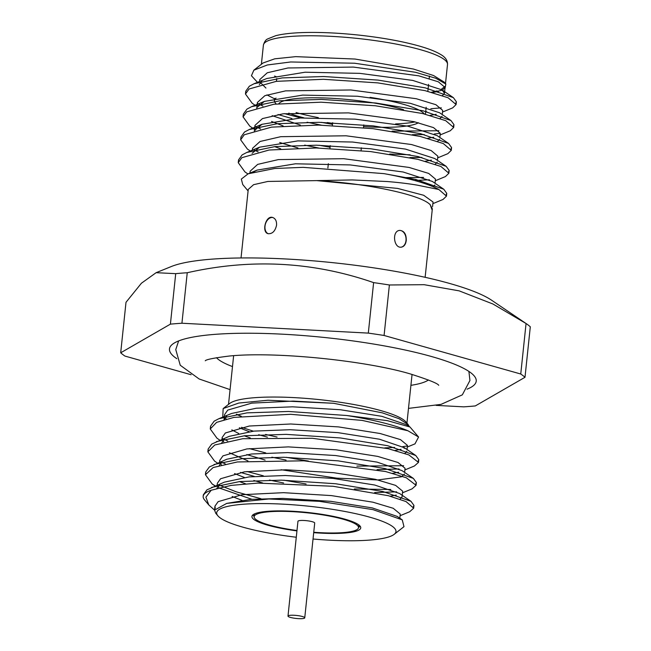 <?xml version="1.0" encoding="UTF-8"?>
<svg xmlns="http://www.w3.org/2000/svg" width="651" height="651" viewBox="0 0 651 651"><rect width="100%" height="100%" fill="white"/><g stroke="black" fill="none" stroke-linecap="round" stroke-linejoin="round"><path stroke-width="0.98" d="M401.04 247.193A8.422 5.973 85.5 0 0 405.996 240.504A8.422 5.973 85.5 0 0 399.698 230.421M406.248 240.488C405.695 244.483 404.019 246.713 401.236 247.177C393.562 248.316 391.707 230.519 399.901 230.397C404.287 230.926 406.403 234.287 406.248 240.488M272.899 217.548A8.422 5.737 -74.3 0 0 264.998 226.198A8.422 5.737 -74.3 0 0 268.342 233.742M276.569 225.181C275.194 231.17 272.378 234.002 268.114 233.685C261.328 232.293 265.738 214.993 272.688 217.483C275.463 218.533 276.756 221.096 276.569 225.181M313.033 539.012A90.123 16.112 -174 0 0 394.164 534.349L403.986 526.659L402.245 519.864L372.99 509.635L319.519 501.351L268.782 498.975L226.719 503.402L214.545 510.124L208.792 504.956L205.903 497.169L211.209 490.227L231.015 485.402L257.78 483.099L333.092 486.273L388.297 495.696L406.053 501.571L413.67 508.195L409.642 511.776L400.072 515.714M251.888 499.301L219.184 487.998M215.237 485.906L212.161 483.986L205.447 474.742L213.121 467.548L237.379 461.95L303.862 460.81L385.669 471.552L406.248 477.736L416.07 485.304L412.042 488.877M396.654 491.855L374.659 492.547M283.608 482.993L269.457 480.072M254.321 476.402L240.528 472.414M217.475 463.089L214.561 461.095L207.856 451.851L214.757 444.991L242.815 438.701L312.35 438.286L388.053 448.645L408.844 454.911L418.479 462.405L414.451 465.953M399.047 468.956L377.051 469.64M286.074 460.102L271.866 457.181M219.875 440.19L216.97 438.196L210.257 428.952L216.612 422.361L233.961 417.389L290.68 414.305L362.151 420.4L407.884 430.742L418.569 437.024L414.996 443.86L407.29 447.034M215.261 508.398L214.952 506.161L218.134 501.661L242.107 494.703L283.543 492.677L331.4 495.598L372.901 502.19L393.22 508.285L400.243 514.062L399.812 518.204M241.985 500.359L232.114 496.461M218.964 487.729L217.995 486.24M217.165 485.117L217.361 483.27L220.534 478.762L244.507 471.812L285.952 469.778L333.8 472.707L375.301 479.299L395.629 485.386L402.652 491.171L402.049 496.892L400.048 499.203M396.272 495.094L390.185 496.192M262.638 482.952L253.849 480.503M244.394 477.468L234.523 473.562M221.364 464.83L220.404 463.341M219.908 462.08L219.769 460.371L222.943 455.871L246.916 448.913L288.352 446.887L336.209 449.817L377.71 456.4L398.03 462.495L405.052 468.272L404.621 472.414M398.681 472.203L392.586 473.301M265.095 460.07L246.794 454.577M223.765 441.931L222.805 440.45M221.983 439.327L222.17 437.48L225.352 432.972L249.325 426.023L290.761 423.996L338.618 426.918L380.119 433.509L400.438 439.604L407.461 445.382L407.03 449.515M404.824 448.026L404.125 448.336M401.089 449.312L394.994 450.411M267.447 437.163L258.659 434.713M249.203 431.678L239.34 427.772M226.174 419.041L225.213 417.56M223.977 420.31L224.579 414.589L227.76 410.081L251.725 403.132L293.17 401.097L333.589 403.286L382.283 412.84L399.128 418.715L408.104 424.525L409.202 426.47M407.306 445.951L402.652 446.667M394.604 447.449L384.79 447.888M277.057 437.057L265.608 434.437M253.361 431.174L241.521 427.316M222.756 417.104L223.163 408.568L238.803 403.042L268 400.235L333.589 403.286M214.952 506.161L214.537 510.124L215.758 513.281L217.882 515.82A90.123 16.112 -174 0 0 263.159 531.981A90.123 16.112 -174 0 0 296.278 537.246M226.719 503.402L250.92 499.382L282.941 498.397L330.798 501.327L372.299 507.918L397.183 516.406L402.237 519.864M216.889 488.283L219.363 484.914M203.315 495.663L203.34 494.833L206.937 489.845L224.367 482.147L249.105 476.898L285.35 475.507L333.198 478.428L374.699 485.019L399.592 493.507L410.96 501.294L413.963 505.42L413.369 506.763M245.59 483.807L239.43 481.585M219.297 465.384L221.771 462.023M205.797 473.375L205.74 471.967L209.345 466.954L226.776 459.256L251.514 454.007L287.75 452.608L335.607 455.537L377.108 462.129L401.993 470.616L413.361 478.395L416.363 482.521L415.777 483.872M404.458 474.001L401.455 476.809L377.881 479.95L336.844 478.159L281.118 469.737M247.958 460.9L229.38 452.77M221.568 443.201L224.18 439.124M208.206 450.484L208.149 449.068L211.754 444.063L229.176 436.357L253.914 431.108L290.159 429.717L338.015 432.646L379.517 439.23L404.401 447.725L415.769 455.505L418.772 459.639L418.178 460.981M406.842 451.249L404.865 453.413M250.35 438.001L244.239 435.796M238.738 433.501L231.789 429.872M224.115 419.594L226.589 416.233M218.85 418.715L231.585 413.466L256.323 408.218L292.568 406.818L340.416 409.748L381.917 416.339L406.81 424.826L409.984 426.999L387.369 420.652L346.682 415.501L288.515 411.473L246.965 412.872L218.85 418.715L214.155 421.164L210.558 426.161L210.289 428.724M211.632 487.396L239.747 481.553L281.297 480.153L335.704 483.75L382.894 491.505L410.96 501.294M260.953 498.715L236.183 491.814L219.175 485.068M214.041 464.497L242.156 458.662L283.698 457.262L338.113 460.851L385.302 468.614L413.361 478.395M390.803 489.495L354.364 488.999M306.108 483.986L283.885 480.21M263.362 475.824L246.932 471.495M225.311 463.919L221.576 462.177M216.441 441.606L244.564 435.763L286.106 434.363L340.522 437.96L387.703 445.715L415.769 455.505M403.661 465.717L356.894 466.108M308.428 461.079L286.294 457.319M265.771 452.925L249.341 448.604M227.712 441.02L223.985 439.279M223.13 438.855L222.17 438.351M210.607 427.577L210.558 426.161M418.569 437.024L409.975 426.999M120.695 352.793L126.001 302.3L141.422 283.226L156.118 272.688L175.713 273.656L170.407 324.141L120.695 352.793A208.426 37.27 -174 0 0 124.943 356.073L191.101 374.724M436.146 405.386L463.756 406.851A208.426 37.27 -174 0 0 475.287 405.939L524.999 377.287L530.305 326.794A208.426 37.27 -174 0 0 526.057 323.514L520.751 374.008L384.082 335.477L389.388 284.983L424.143 284.69L459.134 290.851L492.937 304.001L526.057 323.514M181.93 323.23L187.244 272.736C250.969 258.333 313.098 261.629 373.617 282.615L368.311 333.109L181.93 323.23A208.426 37.27 -174 0 0 170.407 324.141M302.284 616.481A8.422 1.505 -174 0 0 293.235 615.228A8.422 1.505 -174 0 0 287.994 616.074A8.422 1.505 -174 0 0 296.213 618.45A8.422 1.505 -174 0 0 304.749 617.832A8.422 1.505 -174 0 0 302.284 616.481M304.749 617.832L314.71 523.054A8.422 1.505 -174 0 0 312.244 521.703A8.422 1.505 -174 0 0 303.195 520.45A8.422 1.505 -174 0 0 297.955 521.288L287.994 616.074M313.741 532.266A52.479 9.383 -174 0 0 358.522 527.66A52.479 9.383 -174 0 0 343.199 519.238A52.479 9.383 -174 0 0 286.774 511.434A52.479 9.383 -174 0 0 254.134 516.682A52.479 9.383 -174 0 0 296.986 530.5M252.775 514.982A54.708 9.781 -174 0 0 254.175 516.341M358.563 527.318A54.708 9.781 -174 0 0 360.215 526.268M313.701 532.664A54.708 9.781 -174 0 0 360.744 527.888A54.708 9.781 -174 0 0 344.761 519.116A54.708 9.781 -174 0 0 285.944 510.978A54.708 9.781 -174 0 0 251.921 516.455A54.708 9.781 -174 0 0 296.946 530.907M394.164 534.349A90.123 16.112 -174 0 0 369.638 517.138A90.123 16.112 -174 0 0 265.307 503.589A90.123 16.112 -174 0 0 217.882 515.82M211.209 490.227A105.291 18.822 -174 0 0 203.177 496.331A105.291 18.822 -174 0 0 204.569 499.919L208.792 504.956M407.884 430.742A105.291 18.822 -174 0 0 389.925 424.59A105.291 18.822 -174 0 0 346.682 415.501M236.63 414.207A89.708 16.039 -174 0 0 241.326 416.274M402.782 429.066A89.708 16.039 -174 0 0 403.189 428.863M408.104 424.525L405.972 421.986A90.123 16.112 -174 0 0 380.835 410.602A90.123 16.112 -174 0 0 291.672 397.492A90.123 16.112 -174 0 0 229.697 403.457L223.163 408.568M236.354 414.256A90.123 16.112 -174 0 0 241.049 416.306M407.054 425.575A90.123 16.112 -174 0 0 407.16 425.079M216.449 357.684A108.684 19.432 -174 0 0 232.488 366.578M410.911 385.327A108.684 19.432 -174 0 0 428.448 379.964M467.044 389.168A154.222 27.578 -174 0 0 476.223 381.16A154.222 27.578 -174 0 0 431.174 356.431A154.222 27.578 -174 0 0 265.38 333.491A154.222 27.578 -174 0 0 169.472 348.92A154.222 27.578 -174 0 0 176.787 358.66M525.683 323.262L491.521 300.168A169.789 30.361 -174 0 0 449.686 283.47A169.789 30.361 -174 0 0 171.343 266.519L156.118 272.688M303.968 117.847A71.594 12.8 6 0 1 299.094 116.545A71.594 12.8 6 0 1 288.759 113.136M278.799 103.655A71.594 12.8 6 0 1 329.284 98.163A71.594 12.8 6 0 1 403.587 109.718M418.414 122.738A71.594 12.8 6 0 1 363.575 126.603M332.58 123.348A71.594 12.8 6 0 1 327.274 122.534M296.083 112.525A75.809 13.557 -174 0 0 296.571 112.664A75.809 13.557 -174 0 0 318.331 117.611M395.605 123.91A75.809 13.557 -174 0 0 415.045 121.9M424.362 113.958A75.809 13.557 -174 0 0 370.077 97.365M276.057 98.098A75.809 13.557 -174 0 0 274.429 100.506A75.809 13.557 -174 0 0 275.422 103.086L276.154 103.957M430.824 108.75L441.329 107.854M455.79 103.127L456.384 101.792L453.381 97.65L425.315 87.869L378.133 80.106L323.718 76.517L282.176 77.917L254.053 83.751L249.366 86.209L245.761 91.205L245.818 92.629M257.381 103.403L258.333 103.9M259.196 104.323L262.923 106.064M284.454 113.616L300.982 117.969M321.496 122.364L332.474 124.341M392.105 131.152L438.912 130.753M453.381 126.025L453.975 124.675L450.972 120.549L422.914 110.76L375.725 103.004L321.309 99.408L279.767 100.807L251.652 106.65L246.957 109.108L243.352 114.12L243.409 115.528M254.972 126.294L260.514 128.955M319.088 145.254L330.073 147.24M389.697 154.051L410.138 154.8M450.98 148.916L451.574 147.565L448.572 143.44L420.505 133.658L373.316 125.895L318.909 122.307L277.359 123.706L249.243 129.541L244.548 131.998L240.943 136.995L241 138.419M254.37 150.112L258.113 151.854M403.295 177.617L423.598 177.43M448.572 171.807L449.166 170.472L446.163 166.339L418.097 156.549L370.915 148.794L316.5 145.197L274.958 146.597L246.835 152.44L242.139 154.889L238.543 159.902L238.6 161.31M446.163 194.706L446.757 193.355L443.754 189.229L415.688 179.44L384 173.638L303.146 167.34L274.746 168.495L248.21 173.776L241.326 179.09L242.742 184.55L248.08 190.922M442.477 95.575L444.47 93.256L442.013 89.871L412.718 80.415L359.873 73.36L305.05 72.22L266.788 78.511L254.053 83.751M261.792 81.277L259.318 84.638M266.943 94.891L274.6 98.838M440.068 118.466L442.045 116.293M450.972 120.549L439.612 112.769L410.325 103.314L357.464 96.25L302.642 95.111L264.387 101.401L256.909 107.537M271.532 121.436L283.136 125.936M437.659 141.357L439.637 139.184M448.572 143.44L437.203 135.66L407.917 126.204L355.055 119.149L300.233 118.01L261.979 124.3L254.508 130.428M274.624 146.63L280.727 148.835M435.259 164.255L437.236 162.083M446.163 166.339L434.795 158.551L405.516 149.103L352.655 142.04L297.824 140.901L259.57 147.191L252.1 153.327M433.346 186.837L434.827 184.974M443.754 189.229L432.394 181.45L403.107 171.994L350.246 164.939L295.416 163.8L257.161 170.09L253.272 172.059M429.896 204.284L432.313 208.759M432.191 210.208L430.059 204.39L429.318 203.901C418.178 194.039 363.836 182.988 316.744 180.612L352.24 179.936L387.304 181.539C398.632 182.467 408.633 183.672 417.307 185.153L438.88 189.522L446.464 196.146L446.757 193.355M432.427 92.515L438.579 91.425M442.403 90.139L445.081 87.462L438.335 81.806L418.707 75.817L353.322 67.077L287.986 67.973L267.284 72.774L259.79 79.568L259.594 81.473M260.441 82.571L265.95 88.064M430.051 115.414L436.194 114.324M442.232 114.56L442.672 110.369L435.926 104.713L416.29 98.724L350.913 89.976L285.577 90.871L264.876 95.681L257.381 102.476L256.779 108.245M272.159 115.675L300.404 125.098M427.674 138.313L433.802 137.223M434.258 134L440.263 133.309L433.517 127.612L413.89 121.631L348.505 112.883L283.177 113.779L262.467 118.588L254.98 125.383L254.37 131.144M279.678 142.504L297.963 147.989M425.29 161.22L431.418 160.122M437.423 160.349L437.854 156.183L431.108 150.519L411.473 144.53L346.096 135.79L280.768 136.686L260.058 141.487L252.572 148.282L252.368 150.161M435.014 183.248L435.454 179.082L428.7 173.426L409.08 167.437L343.687 158.698L278.359 159.593L257.65 164.394L250.163 171.189L249.96 173.101M432.549 206.725L433.045 201.989L423.687 195.276L397.582 188.408L316.744 180.612L267.87 181.45L253.581 184.689L248.251 189.417L241.033 257.959M257.487 82.343L251.432 75.736L253.857 70.178L267.366 64.97L290.728 61.975L354.567 63.22L415.468 72.285L435.731 78.234L445.845 84.052L444.926 88.902M442.208 90.229L432.183 92.45M425.697 111.712L426.69 111.679M442.493 112.078L452.665 107.879L456.091 104.559L448.116 97.772L425.022 90.644L377.84 82.889L323.425 79.292L276.317 81.342L249.073 88.992L245.468 94.004L252.173 103.24L255.086 105.234M278.042 114.535L291.949 118.555M307.069 122.225L321.203 125.138M412.254 134.684L424.281 134.578M440.084 134.969L450.264 130.77L453.682 127.458L445.723 120.671L422.621 113.543L375.432 105.779L321.024 102.191L273.908 104.233L246.664 111.882L243.059 116.879L249.772 126.139L255.599 130.127M304.668 145.116L318.795 148.037M409.845 157.575L421.872 157.469M437.684 157.868L447.855 153.66L451.281 150.348L443.315 143.562L420.212 136.433L373.023 128.678L318.616 125.082L271.5 127.132L244.255 134.773L240.65 139.794L247.364 149.03L250.269 151.024M414.532 180.473L429.44 179.79M435.275 180.758L445.447 176.559L448.873 173.239L440.898 166.453L417.804 159.324L370.622 151.569L316.207 147.98L269.091 150.023L241.855 157.672L238.25 162.677L244.955 171.929L247.868 173.915M432.866 203.657L443.038 199.45L446.464 196.146M276.903 76.973L274.551 76.069M263.085 62.968L274.746 58.818L295.733 56.645L355.007 59.038L413.466 69.047L433.582 75.54L444.088 82.034M444.91 86.453L441.232 89.374M437.016 90.945L431.483 92.263M384 173.638A105.291 18.822 6 0 1 438.88 189.522M524.999 377.287A208.426 37.27 -174 0 0 520.751 374.008M384.082 335.477A208.426 37.27 -174 0 0 368.311 333.109M389.388 284.983A208.426 37.27 -174 0 0 373.617 282.615M187.244 272.736A208.426 37.27 -174 0 0 175.713 273.656M447.497 64.53A92.556 16.552 -174 0 0 357.179 38.401A92.556 16.552 -174 0 0 263.395 45.179C264.371 41.729 265.844 39.621 267.797 38.865L275.674 35.715C282.42 33.966 291.705 32.916 303.521 32.55C320.268 32.086 338.886 32.957 359.393 35.154C382.666 37.742 402.627 41.371 419.285 46.05C428.61 48.719 435.633 51.47 440.336 54.302C445.308 57.019 447.693 60.437 447.497 64.53L445.496 83.629M212.161 483.986L215.066 485.98M412.042 488.885L402.473 492.823M414.451 465.986L404.881 469.924M219.769 460.371L219.574 462.218M254.427 513.94L254.134 516.682M358.815 524.909L358.522 527.66M208.149 449.068L207.856 451.851M205.74 471.959L205.447 474.742M203.332 494.866L203.177 496.331M418.772 459.639L418.479 462.405M416.363 482.521L416.07 485.304M413.963 505.42L413.67 508.195M233.636 355.674L228.517 404.385M412.059 374.431L406.94 423.134M361.053 150.584L361.346 147.801M363.461 127.686L363.754 124.911M327.884 168.023L328.34 163.71M329.943 148.42L330.236 145.645M332.352 125.529L332.645 122.746M425.437 114.218L426.169 107.252M427.837 91.327L428.57 84.361M429.18 78.568L429.448 76.045M274.429 100.506L274.649 98.391M276.439 81.326L276.732 78.543M453.381 97.65L442.013 89.871M251.652 106.65L264.387 101.401M249.243 129.541L261.979 124.3M246.835 152.44L259.57 147.191M257.161 170.09L248.21 173.776M445.081 87.462L444.47 93.256M440.263 133.276L439.824 137.459M261.385 64.278L263.395 45.179M448.873 173.239L449.166 170.464M451.281 150.348L451.574 147.565M453.682 127.458L453.975 124.675M456.091 104.559L456.384 101.784M238.25 162.677L238.543 159.902M240.658 139.786L240.943 137.011M243.059 116.895L243.352 114.112M245.468 93.996L245.761 91.221M263.077 62.96L253.857 70.178M444.128 82.002L445.854 84.052M425.136 277.31L432.337 208.768M438.733 385.311C437.806 383.439 428.334 379.647 410.325 373.934C365.764 360.654 275.56 351.337 229.307 356.032C214.179 357.92 206.172 359.498 205.277 360.776M178.651 340.912L175.762 349.579L180.246 365.244L199.149 378.988L230.063 389.623M468.907 371.42L469.932 380.501L462.332 394.848L441.012 404.385L408.486 408.38"/></g></svg>
